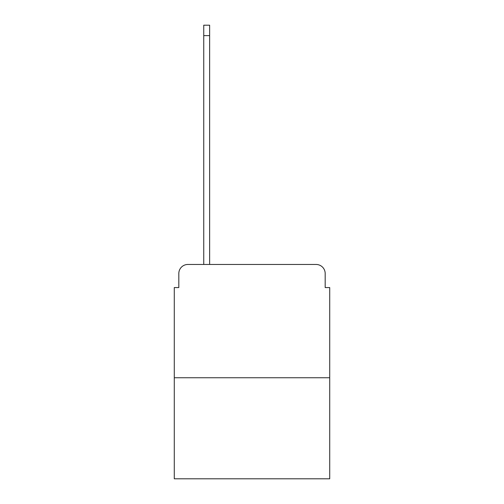 <?xml version="1.0" encoding="UTF-8"?>
<svg xmlns="http://www.w3.org/2000/svg" width="504" height="504" viewBox="0 0 504 504"><rect width="100%" height="100%" fill="white"/><g stroke="black" fill="none" stroke-linecap="round" stroke-linejoin="round"><path stroke-width="0.76" d="M178.819 273.527L178.819 287.57L178.819 273.527A9.066 9.066 0 0 1 187.879 264.461L203.742 264.461L203.742 25.2L209.632 25.2L209.632 264.461L216.657 264.461M329.717 377.748L174.283 377.748L174.283 478.8L329.717 478.8L329.717 287.57L325.181 287.57L325.181 273.527A9.066 9.066 0 0 0 316.121 264.461L187.879 264.461M174.283 377.748L174.283 287.57L178.819 287.57M287.343 264.461L316.121 264.461M325.181 287.57L325.181 273.527M203.742 35.62L209.632 35.62"/></g></svg>
